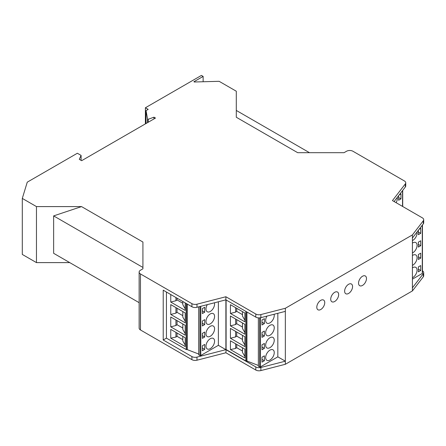 <?xml version="1.0" encoding="UTF-8"?>
<svg xmlns="http://www.w3.org/2000/svg" width="446" height="446" viewBox="0 0 446 446"><rect width="100%" height="100%" fill="white"/><g stroke="black" fill="none" stroke-linecap="round" stroke-linejoin="round"><path stroke-width="0.67" d="M191.908 306.748L163.214 290.179L163.214 339.997L191.908 356.566A4.555 2.631 0 0 0 196.981 357.107L225.888 349.664L255.803 366.935A4.555 2.631 0 0 0 260.877 367.476L285.345 361.188L285.345 311.369L260.877 317.663A4.555 2.631 0 0 1 255.803 317.117L225.888 299.846L196.981 307.288A4.555 2.631 0 0 1 191.908 306.748L191.908 303.648L140.462 273.944L140.462 329.962L191.908 359.666A4.555 2.631 0 0 0 196.981 360.206L225.888 352.764L255.803 370.035A4.555 2.631 0 0 0 260.877 370.576L285.345 364.287L412.411 290.926L423.304 276.799A4.555 2.631 180 0 0 423.7 275.728L423.7 272.629A4.555 2.631 180 0 1 423.304 273.699L423.304 276.799M140.462 329.962A4.555 2.631 180 0 1 139.13 328.1L139.13 272.088A4.555 2.631 180 0 1 140.462 270.231L142.926 268.804L142.926 267.449L53.637 215.897L81.54 206.593L36.466 206.593L22.3 198.414L27.262 182.169L77.353 153.246L81.1 155.409L81.1 160.365M69.749 262.61L36.466 262.61L22.3 254.432L22.3 198.414M255.803 317.117L255.803 314.023A4.555 2.631 0 0 0 260.877 314.564L285.345 308.275L412.411 234.914L423.304 220.787A4.555 2.631 180 0 0 423.7 219.716A4.555 2.631 180 0 0 422.368 217.854L392.452 200.583L405.342 183.897A4.555 2.631 180 0 0 405.737 182.827A4.555 2.631 180 0 0 404.405 180.965L352.959 151.261A4.555 2.631 180 0 0 346.52 151.261L344.05 152.688L297.688 152.688L236.296 117.248L236.296 91.224L219.125 81.311L194.333 81.992L193.904 81.741L203.136 76.417L201.419 75.424L145.396 107.765L145.396 123.876M145.396 107.765L148.189 109.376L146.043 110.619L147.542 118.92L148.189 119.294L153.981 117.186L155.487 118.051L81.646 160.683L79.288 159.317L81.1 155.409M422.457 224.985L422.457 273.208A0.608 0.351 180 0 1 422.278 273.459L412.411 279.151M423.7 219.716L423.7 222.816A4.555 2.631 180 0 1 423.304 223.881L412.411 238.008L412.411 287.826L423.304 273.699M422.457 270.822A4.555 2.631 180 0 1 423.7 272.629M218.378 301.78L218.378 345.327L225.888 349.664L225.888 296.746L196.981 304.189L196.981 307.288M198.693 306.848L198.693 354.832L199.947 355.495A0.608 0.351 0 0 0 200.784 355.484L218.378 345.327M163.214 339.997L166.43 338.14L186.177 349.541A0.608 0.351 0 0 0 187.036 349.541L198.693 354.04M187.253 349.419L187.253 304.06M170.762 317L170.762 326.851L185.213 335.197L185.213 325.346L170.762 317M170.762 338.18L185.213 346.525L185.213 337.739L170.762 329.393L170.762 338.18L175.941 337.048L177.034 336.306L177.034 333.017M170.762 294.538L170.762 302.065L185.213 310.41L185.213 302.884M170.762 304.607L170.762 314.458L185.213 322.804L185.213 312.953L170.762 304.607M166.43 338.14L166.43 292.041M185.213 333.636L182.81 329.483L182.81 323.958M182.81 328.044L177.034 324.71L175.941 325.519L170.762 326.851M175.941 325.519L175.941 319.988M177.034 320.624L177.034 324.71M185.213 345.042L182.81 341.017L182.81 336.351M175.941 332.382L175.941 337.048M177.034 336.306L182.81 339.64M182.81 303.258L177.034 299.924L175.941 300.732L170.762 302.065M177.034 299.924L177.034 298.162M175.941 297.532L175.941 300.732M182.81 301.496L182.81 304.696L185.213 308.855M177.034 308.231L177.034 312.317L175.941 313.125L170.762 314.458M175.941 307.601L175.941 313.125M182.81 315.651L177.034 312.317M185.213 321.243L182.81 317.089L182.81 311.564M225.888 352.764L226.105 349.541L245.852 360.942A0.608 0.351 0 0 0 246.71 360.942L258.362 365.441M285.345 364.287L285.345 361.188L277.83 356.85L260.453 366.885L260.453 317.753M258.362 317.859L258.362 366.233L259.617 366.896A0.608 0.351 0 0 0 260.453 366.885M274.245 352.602A6.071 3.507 -60 0 1 271.597 358.712A6.071 3.507 -60 0 1 266.92 360.34A6.071 3.507 -60 0 1 265.66 357.558A6.071 3.507 -60 0 1 268.314 351.448A6.071 3.507 -60 0 1 272.991 349.82A6.071 3.507 -60 0 1 274.245 352.602M274.245 327.816A6.071 3.507 -60 0 1 271.597 333.926A6.071 3.507 -60 0 1 266.92 335.554A6.071 3.507 -60 0 1 265.66 332.772A6.071 3.507 -60 0 1 268.314 326.662A6.071 3.507 -60 0 1 272.991 325.039A6.071 3.507 -60 0 1 274.245 327.816M265.66 345.165A6.071 3.507 120 0 0 266.92 347.947A6.071 3.507 120 0 0 271.597 346.319A6.071 3.507 120 0 0 274.245 340.209A6.071 3.507 120 0 0 272.991 337.432A6.071 3.507 120 0 0 268.314 339.055A6.071 3.507 120 0 0 265.66 345.165M266.948 316.103A6.071 3.507 120 0 0 265.66 320.379A6.071 3.507 120 0 0 266.92 323.16A6.071 3.507 120 0 0 271.597 321.533A6.071 3.507 120 0 0 274.245 315.422A6.071 3.507 120 0 0 274.112 314.257M277.83 313.304L277.83 356.85M264.372 360.781L264.372 355.824L262.014 357.185L262.014 362.141L264.372 360.781L262.014 359.415M264.372 335.994L264.372 331.038L262.014 332.404L262.014 337.36L264.372 335.994L262.014 334.634M264.372 343.431L262.014 344.791L262.014 349.753L264.372 348.387L264.372 343.431M262.014 324.967L264.372 323.601L264.372 318.645L262.014 320.011L262.014 324.967M264.372 348.387L262.014 347.027M264.372 323.601L262.014 322.241M81.54 206.593L142.926 242.039L142.926 268.804M140.462 273.944A4.555 2.631 180 0 1 139.13 272.088M191.908 303.648A4.555 2.631 0 0 0 196.981 304.189M255.803 314.023L225.888 296.746M405.737 182.827L405.737 185.921A4.555 2.631 180 0 1 405.342 186.991L394.108 201.542M412.411 234.914L412.411 238.008M285.345 308.275L285.345 311.369M324.749 302.633A5.614 3.245 120 0 0 323.584 300.063A5.614 3.245 120 0 0 319.258 301.563A5.614 3.245 120 0 0 316.805 307.216A5.614 3.245 120 0 0 317.97 309.786A5.614 3.245 120 0 0 322.296 308.281A5.614 3.245 120 0 0 324.749 302.633M338.659 294.605A5.614 3.245 120 0 0 337.499 292.035A5.614 3.245 120 0 0 333.168 293.54A5.614 3.245 120 0 0 330.72 299.194A5.614 3.245 120 0 0 331.88 301.764A5.614 3.245 120 0 0 336.212 300.258A5.614 3.245 120 0 0 338.659 294.605M412.411 287.826L412.411 290.926M352.574 286.577A5.614 3.245 120 0 0 351.409 284.007A5.614 3.245 120 0 0 347.083 285.507A5.614 3.245 120 0 0 344.63 291.16A5.614 3.245 120 0 0 345.795 293.73A5.614 3.245 120 0 0 350.121 292.225A5.614 3.245 120 0 0 352.574 286.577M366.484 278.544A5.614 3.245 120 0 0 365.324 275.974A5.614 3.245 120 0 0 360.992 277.479A5.614 3.245 120 0 0 358.545 283.126A5.614 3.245 120 0 0 359.705 285.702A5.614 3.245 120 0 0 364.036 284.197A5.614 3.245 120 0 0 366.484 278.544M226.105 349.541L226.105 299.968M397.224 197.506A6.071 3.507 -60 0 1 397.325 198.515A6.071 3.507 -60 0 1 396.098 202.69M398.613 195.705L398.613 200.248L400.971 198.888L400.971 193.932L399.187 194.958M400.971 198.888L398.613 197.522M416.993 232.071A6.071 3.507 -60 0 1 417.071 232.968A6.071 3.507 -60 0 1 412.411 240.595M412.411 255.502A6.071 3.507 -60 0 1 415.811 254.973A6.071 3.507 -60 0 1 417.071 257.749A6.071 3.507 -60 0 1 412.411 265.381M412.411 252.988A6.071 3.507 120 0 0 417.071 245.356A6.071 3.507 120 0 0 415.811 242.579A6.071 3.507 120 0 0 412.411 243.109M412.411 277.769A6.071 3.507 120 0 0 417.071 270.142A6.071 3.507 120 0 0 415.811 267.366A6.071 3.507 120 0 0 412.411 267.895M418.359 254.527L418.359 259.488L420.717 258.123L420.717 253.166L418.359 254.527M420.717 245.729L420.717 240.773L418.359 242.139L418.359 247.095L420.717 245.729L418.359 244.369M418.359 230.298L418.359 234.702L420.717 233.336L420.717 228.38L419.128 229.3M418.359 271.876L420.717 270.516L420.717 265.56L418.359 266.92L418.359 271.876M420.717 258.123L418.359 256.762M420.717 233.336L418.359 231.976M420.717 270.516L418.359 269.15M246.922 360.82L246.922 311.994M36.466 262.61L36.466 206.593M139.13 302.667L53.637 253.306L53.637 215.897M205.991 321.371A6.071 3.507 -60 0 1 208.639 315.261A6.071 3.507 -60 0 1 213.322 313.638A6.071 3.507 -60 0 1 214.576 316.415A6.071 3.507 -60 0 1 211.928 322.525A6.071 3.507 -60 0 1 207.251 324.153A6.071 3.507 -60 0 1 205.991 321.371M207.318 304.629A6.071 3.507 120 0 0 205.991 308.978A6.071 3.507 120 0 0 207.251 311.76A6.071 3.507 120 0 0 211.928 310.132A6.071 3.507 120 0 0 214.576 304.021A6.071 3.507 120 0 0 214.426 302.801M204.703 324.593L204.703 319.637L202.345 321.003L202.345 325.959L204.703 324.593L202.345 323.233M202.345 338.352L204.703 336.986L204.703 332.03L202.345 333.391L202.345 338.352M204.703 307.244L202.345 308.61L202.345 313.566L204.703 312.2L204.703 307.244M202.345 345.784L202.345 350.74L204.703 349.38L204.703 344.423L202.345 345.784M214.576 341.201A6.071 3.507 -60 0 1 211.928 347.311A6.071 3.507 -60 0 1 207.251 348.939A6.071 3.507 -60 0 1 205.991 346.157A6.071 3.507 -60 0 1 208.639 340.047A6.071 3.507 -60 0 1 213.322 338.419A6.071 3.507 -60 0 1 214.576 341.201M214.576 328.808A6.071 3.507 120 0 0 213.322 326.032A6.071 3.507 120 0 0 208.639 327.654A6.071 3.507 120 0 0 205.991 333.764A6.071 3.507 120 0 0 207.251 336.546A6.071 3.507 120 0 0 211.928 334.918A6.071 3.507 120 0 0 214.576 328.808M202.345 335.626L204.703 336.986M202.345 310.84L204.703 312.2M202.345 348.014L204.703 349.38M153.981 117.186L153.981 118.92M147.542 118.92L147.542 122.639M148.189 119.294L148.189 122.265M146.043 110.619L146.043 123.503M203.136 76.417L203.136 81.746M236.296 110.441L309.479 152.688M230.431 316.008L230.431 325.859L244.882 334.205L244.882 324.353L230.431 316.008M230.431 304.679L230.431 313.466L244.882 321.811L244.882 313.025L230.431 304.679M230.431 349.58L244.882 357.926L244.882 349.14L230.431 340.794L230.431 349.58L235.611 348.449L236.709 347.707L236.709 344.418M244.882 346.598L244.882 336.747L230.431 328.401L230.431 338.252L244.882 346.598M236.709 319.631L236.709 323.718L235.611 324.526L230.431 325.859M235.611 319.002L235.611 324.526M242.479 327.052L236.709 323.718M244.882 332.644L242.479 328.49L242.479 322.965M242.479 314.659L236.709 311.325L235.611 312.133L230.431 313.466M236.709 311.325L236.709 308.303M235.611 307.668L235.611 312.133M242.479 311.637L242.479 316.097L244.882 320.256M244.882 356.443L242.479 352.418L242.479 347.752M235.611 343.782L235.611 348.449M236.709 347.707L242.479 351.041M236.709 332.025L236.709 336.111L235.611 336.92L230.431 338.252M235.611 336.92L235.611 331.389M244.882 345.037L242.479 340.883L242.479 335.359M242.479 339.445L236.709 336.111M199.947 355.495L199.947 306.525M187.036 349.541L187.036 303.938M186.177 349.541L186.177 303.442M246.71 360.942L246.71 311.865M245.852 360.942L245.852 311.369M259.617 366.896L259.617 317.864M405.342 183.897L405.342 186.991M423.304 220.787L423.304 223.881M260.877 314.564L260.877 317.663M402.532 190.632L402.532 206.403M422.278 225.219L422.278 273.459M255.803 370.035L255.803 366.935M260.877 367.476L260.877 370.576M196.981 357.107L196.981 360.206M191.908 359.666L191.908 356.566M200.784 355.484L200.784 306.313M402.71 190.403L402.71 206.509"/></g></svg>
